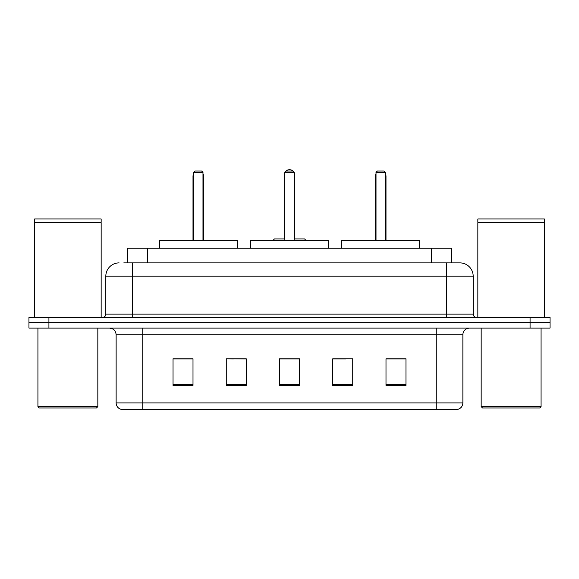 <?xml version="1.0" encoding="UTF-8"?>
<svg xmlns="http://www.w3.org/2000/svg" width="579" height="579" viewBox="0 0 579 579"><rect width="100%" height="100%" fill="white"/><g stroke="black" fill="none" stroke-linecap="round" stroke-linejoin="round"><path stroke-width="0.87" d="M233.409 358.915L226.273 358.777L226.273 385.397L246.241 385.397L246.241 358.777L226.273 358.777L246.241 358.915M123.79 262.88L132.439 262.88L123.79 262.88L127.46 262.88L127.46 248.239L451.54 248.239L451.54 262.88M119.129 262.88A13.31 13.31 0 0 0 105.819 276.19L105.819 314.122A3.329 3.329 0 0 1 102.49 317.451M459.871 262.88A13.31 13.31 0 0 1 473.181 276.19L132.439 276.19L132.439 262.88L459.668 262.88M473.181 276.19L473.181 314.122C473.383 316.148 474.49 317.256 476.51 317.451M48.918 317.451L28.95 317.451L28.95 322.778L48.918 322.778L28.95 322.778L28.95 328.098L48.918 328.098L48.918 322.778L530.082 322.778L48.918 322.778L48.918 317.451L530.082 317.451L530.082 322.778L550.05 322.778L530.082 322.778L530.082 328.098L48.918 328.098M530.082 328.098L550.05 328.098L550.05 317.451L530.082 317.451M462.867 402.904C462.686 406.096 461.087 408.224 458.076 409.295L436.248 409.295L436.248 402.904L462.867 402.904L462.867 334.756A6.658 6.658 0 0 1 469.526 328.098M436.248 409.295L120.924 409.295A6.658 6.658 0 0 1 116.133 402.904L116.133 334.756C115.735 330.71 113.52 328.496 109.474 328.098M405.966 385.397L405.966 358.777L385.998 358.777L385.998 385.397L405.966 385.397M352.727 385.397L352.727 358.777L332.759 358.777L332.759 385.397L352.727 385.397M193.002 385.397L193.002 358.777L173.034 358.777L173.034 385.397L193.002 385.397M299.481 385.397L299.481 358.777L279.519 358.777L279.519 385.397L299.481 385.397M332.759 358.915L345.591 358.915M299.481 358.915L279.519 358.915M193.002 358.915L173.034 358.915M405.966 358.915L385.998 358.915M96.498 407.963L39.263 407.963L37.932 406.632L97.829 406.632L96.498 407.963M37.932 328.098L37.932 406.632M97.829 328.098L97.829 406.632M34.61 222.618L101.159 222.618L34.61 222.618L34.61 317.451M101.159 222.618L101.159 317.451M100.826 222.285L34.943 222.285M101.159 221.952L101.159 218.956L34.61 218.956L34.61 221.952M328.431 248.239L328.431 240.249L250.569 240.249L250.569 248.239M284.839 172.368L286.171 171.037L292.829 171.037L294.161 172.368L284.839 172.368L284.839 240.249M294.161 172.368L294.161 240.249M294.161 175.032L294.827 175.032L294.827 238.917L296.817 238.917L294.161 238.917L304.54 238.917L305.871 240.249M284.839 172.455A5.327 5.327 0 0 0 284.173 175.032L284.173 238.917L282.183 238.917L284.839 238.917L274.46 238.917L273.129 240.249M237.26 248.239L237.26 240.249L159.391 240.249L159.391 248.239M193.668 172.368L195 171.037L201.651 171.037L202.983 172.368L193.668 172.368L193.668 240.249M202.983 172.368L202.983 240.249M203.649 240.249L203.649 176.363A5.327 5.327 0 0 0 202.983 173.787M193.002 240.249L193.002 176.363L193.668 176.363M419.609 248.239L419.609 240.249L341.74 240.249L341.74 248.239M376.017 172.368L377.349 171.037L384 171.037L385.332 172.368L376.017 172.368L376.017 240.249M385.332 172.368L385.332 240.249M385.998 240.249L385.998 176.363A5.327 5.327 0 0 0 385.332 173.787M375.351 240.249L375.351 176.363L376.017 176.363M539.737 407.963L482.502 407.963L481.171 406.632L541.068 406.632L539.737 407.963M481.171 328.098L481.171 406.632M541.068 328.098L541.068 406.632M477.841 222.618L544.39 222.618L477.841 222.618L477.841 317.451M544.39 222.618L544.39 317.451M544.057 222.285L478.174 222.285M544.39 221.952L544.39 218.956L477.841 218.956L477.841 221.952M147.421 262.88L147.421 248.239M431.579 262.88L431.579 248.239M132.439 317.451L132.439 276.19L105.819 276.19M105.819 314.122L473.181 314.122M446.561 262.88L446.561 317.451M436.248 328.098L436.248 334.756L116.133 334.756M462.867 334.756L436.248 334.756L436.248 402.904L142.752 402.904L142.752 409.295M116.133 402.904L142.752 402.904L142.752 328.098M299.481 384.478L279.519 384.478M246.241 384.478L226.273 384.478M193.002 384.478L173.034 384.478M352.727 384.478L332.759 384.478M405.966 384.478L385.998 384.478M284.173 175.032L284.839 175.032M202.983 176.363L203.649 176.363M385.332 176.363L385.998 176.363M294.827 175.032A5.327 5.327 0 0 0 294.161 172.455M294.038 172.252A5.327 5.327 0 0 0 284.962 172.252M193.668 173.787A5.327 5.327 0 0 0 193.002 176.363M376.017 173.787A5.327 5.327 0 0 0 375.351 176.363"/></g></svg>
